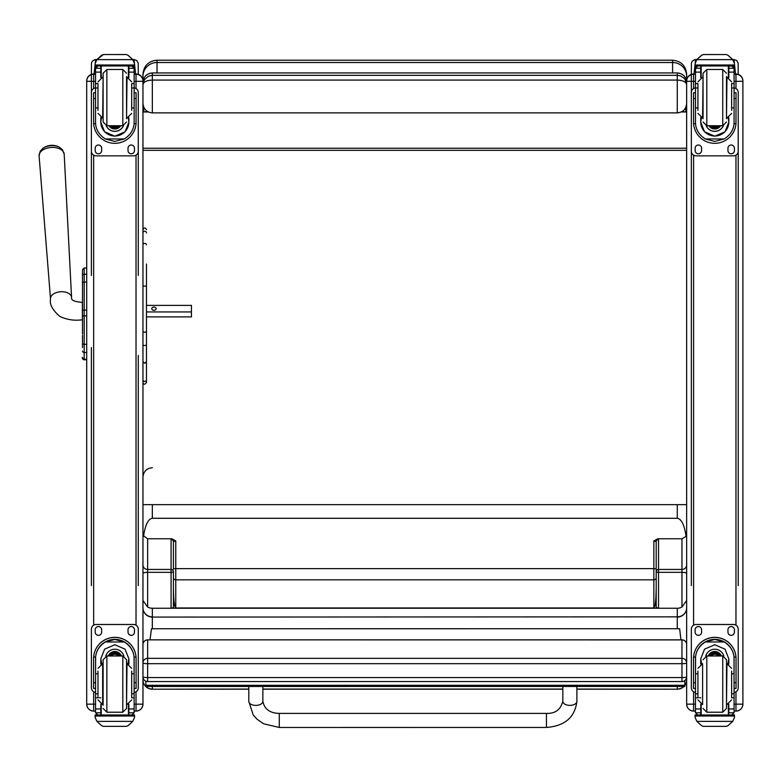 <?xml version="1.0" encoding="UTF-8"?>
<svg xmlns="http://www.w3.org/2000/svg" width="782" height="782" viewBox="0 0 782 782"><rect width="100%" height="100%" fill="white"/><g stroke="black" fill="none" stroke-linecap="round" stroke-linejoin="round"><path stroke-width="1.17" d="M147.642 681.493L147.642 681.552A4.682 4.682 0 0 1 142.959 676.86A4.682 0.714 0 0 0 147.642 677.574L147.642 663.674A4.682 0.714 180 0 1 142.959 662.97A4.682 4.633 0 0 1 147.642 658.336L147.642 639.901A4.682 4.633 180 0 0 142.959 644.534A4.682 4.682 0 0 1 147.642 639.852L681.972 639.852A4.682 4.682 0 0 1 686.655 644.534A4.682 4.633 0 0 0 681.972 639.901L681.972 663.674A4.682 0.714 0 0 0 686.156 663.283A4.682 0.714 0 0 0 686.655 662.97A4.682 4.633 180 0 0 681.972 658.336L147.642 658.336L147.642 663.674L681.972 663.674L681.972 681.493M147.642 681.552L147.642 677.574L681.972 677.574A4.682 0.714 180 0 0 686.655 676.86A4.682 4.682 0 0 1 681.972 681.552L147.642 681.552M681.972 639.901L147.642 639.852M686.655 80.781L686.655 92.892M686.655 76.353L686.655 74.28C685.824 65.737 681.132 61.055 672.598 60.214L672.598 62.511A14.056 13.841 -0 0 1 686.655 76.353L686.381 80.116M682.148 111.503L685.853 111.973L685.853 107.232M685.853 111.973L681.288 111.973M148.326 111.973L143.761 111.973L147.466 111.503M143.761 107.232L143.761 111.973M672.598 72.941L672.598 62.511L157.016 62.511L157.016 60.214C148.482 61.045 143.79 65.737 142.959 74.27L142.959 80.399A14.056 1.544 0 0 1 143.243 80.096M686.655 150.33L142.959 150.33L142.959 148.238L686.655 148.238M142.959 504.644L686.655 504.644M142.959 84.632C143.526 81.875 146.654 80.351 152.334 80.077L152.334 75.326L148.394 76.186L144.387 79.696L142.959 84.632L144.396 79.696M142.959 82.374C143.526 76.656 146.654 73.508 152.334 72.941L677.28 72.941C682.96 73.508 686.088 76.656 686.655 82.374M142.959 103.38C143.526 109.138 146.654 112.305 152.334 112.882L152.334 80.077L677.28 80.077C682.96 80.351 686.088 81.875 686.655 84.632L685.149 79.569L683.888 78.034L680.545 75.903L677.28 75.326L677.28 112.882L152.334 112.882M677.28 112.882C682.96 112.305 686.088 109.138 686.655 103.38M680.946 639.852L679.636 628.728L151.464 628.748L150.027 639.852M684.817 680.584L684.817 686.44L145.863 686.469L145.853 681.2M684.817 685.276L145.853 685.306M82.491 284.589L82.491 334.041M82.491 310.219L82.491 292.38M82.491 315.938L86.714 315.811L86.714 344.334L84.182 344.334L84.182 310.092L82.491 310.122M82.491 285.538L82.491 293.68M82.491 347.56L82.491 335.341M82.491 284.834L82.491 270.181M82.491 351.05A1.691 1.417 -0 0 0 84.182 352.467L86.714 352.467L86.714 344.334M82.491 275.684A1.691 1.437 180 0 1 84.182 274.247L84.182 267.991L86.714 267.991L86.714 274.247L84.182 274.247L84.182 282.048L86.714 282.048L86.714 310.092L84.182 310.092L84.182 282.048A1.691 1.437 180 0 0 82.491 283.485M86.714 359.27L84.182 359.27L84.182 359.788L86.714 359.788L84.182 359.788C82.364 358.43 81.807 357.638 82.491 357.423M142.959 702.363L142.959 704.152L136.019 704.162L136.019 711.092L134.133 711.092L136.019 711.092C140.232 710.682 142.549 708.365 142.959 704.152A6.94 6.94 0 0 1 136.019 711.092M134.133 81.367L136.019 81.367L136.019 73.997L134.133 73.997L136.019 73.997A6.94 6.94 0 0 1 142.959 80.927L142.959 81.181A6.94 6.94 0 0 0 136.019 74.241A6.94 6.94 0 0 1 142.959 81.181L142.959 704.064M93.654 711.092C89.441 710.682 87.125 708.365 86.714 704.152A6.94 6.94 180 0 0 93.654 711.092L95.541 711.092L93.654 711.092L93.654 704.162L86.714 704.152L86.714 692.569M86.714 650.771L86.714 563.343M86.714 80.986L86.714 80.927A6.94 6.94 0 0 1 93.654 73.997L95.541 73.997L93.654 73.997C89.441 74.407 87.125 76.714 86.714 80.927L86.714 704.064M86.714 81.279L93.654 81.367L93.654 74.241A6.94 6.94 0 0 0 86.714 81.181A6.94 6.94 0 0 1 93.654 74.241L93.654 73.997M735.96 711.092L734.073 711.092L735.96 711.092C740.173 710.682 742.489 708.365 742.9 704.152L735.96 704.162L735.96 711.092A6.94 6.94 180 0 0 742.9 704.152L742.9 702.363M742.9 81.279L735.96 81.367L735.96 73.997A6.94 6.94 0 0 1 742.9 80.927L742.9 81.181A6.94 6.94 0 0 0 735.96 74.241A6.94 6.94 0 0 1 742.9 81.181L742.9 704.064M693.595 711.092C689.382 710.682 687.065 708.365 686.655 704.152A6.94 6.94 0 0 0 693.595 711.092L695.481 711.092L693.595 711.092L693.595 704.162L686.655 704.152L686.655 702.363M693.595 88.552L693.595 74.241A6.94 6.94 180 0 0 686.655 81.181L686.655 704.064M695.481 74.241L693.595 73.997A6.94 6.94 180 0 0 686.655 80.927L686.655 81.181M142.959 331.676L144.719 332.272L146.478 331.676L146.478 361.675L144.719 363.288L142.959 361.675M146.478 264.042L146.478 331.676M146.478 361.675L146.478 379.827A1.76 1.681 180 0 1 144.719 381.508A1.76 1.681 180 0 1 142.959 379.827A1.76 1.603 180 0 0 146.478 379.827L146.478 344.842A1.76 0.655 0 0 1 144.719 345.497A1.76 0.655 0 0 1 142.959 344.842M142.959 382.457C143.644 384.803 144.817 384.803 146.478 382.457L146.478 379.827M146.478 285.362L146.478 304.833M146.478 311.95L191.453 311.95L191.453 316.886L146.478 316.886L146.478 344.842M171.786 538.769L171.082 539.492A2.346 2.238 180 0 1 173.428 541.74L175.764 540.929L171.786 538.769L147.642 538.769L142.959 535.426M142.959 600.488L147.642 607.037L147.642 538.769M152.334 628.748L152.334 617.076A9.374 9.247 180 0 1 142.959 607.829A9.374 9.022 -0 0 0 152.334 616.851L152.334 608.249A9.374 9.022 180 0 1 147.642 607.037M143.546 536.423C145.208 524.966 148.14 518.925 152.334 518.28L677.28 518.28C681.474 518.925 684.406 524.966 686.068 536.423L681.972 538.769L681.972 607.037L686.655 600.488M171.082 539.492L171.082 569.452A2.346 2.238 180 0 1 173.428 571.691A2.346 0.635 0 0 1 171.082 572.326L171.082 608.249L173.428 607.477L173.428 587.702C173.565 599.98 174.347 606.734 175.764 607.956L175.764 540.929M173.428 571.691L173.428 587.702M142.959 564.966A4.692 4.487 -0 0 0 147.642 569.452L171.082 569.452L171.082 572.326L147.642 572.326A4.692 1.271 0 0 0 142.959 573.587M681.972 607.037A9.374 9.022 180 0 1 677.28 608.249L658.532 608.249L658.532 539.492L657.828 538.769L653.85 540.929L653.85 607.956C655.267 606.734 656.049 599.98 656.186 587.702L656.186 607.477L658.532 608.249L152.334 608.249M248.803 689.069L152.334 689.206A9.374 9.374 0 0 1 142.959 679.832A9.374 9.247 -0 0 0 152.334 689.069L152.334 686.469M657.828 538.769L681.972 538.769M173.428 541.74L173.428 569.188A2.346 0.557 0 0 1 175.764 568.631L653.85 568.631A2.346 0.557 180 0 1 656.186 569.188L656.186 541.74A2.346 2.238 -0 0 1 658.532 539.492M653.85 607.956L175.764 607.956M576.891 689.069L677.28 689.206A9.374 9.374 0 0 0 683.927 686.44M686.655 535.426L686.068 536.423M686.655 573.587A4.692 1.271 180 0 0 681.972 572.326L658.532 572.326A2.346 0.635 0 0 1 656.186 571.691A2.346 2.238 180 0 1 658.532 569.452L681.972 569.452A4.692 4.487 180 0 0 686.655 564.966M653.85 540.929L656.186 541.74M677.28 608.249L677.28 616.851A9.374 9.022 -0 0 0 686.655 607.829A9.374 9.247 180 0 1 677.28 617.076L677.28 628.728M677.28 686.44L677.28 689.069A9.374 9.247 -0 0 0 683.83 686.44M684.817 685.325A9.374 9.247 -0 0 0 686.655 679.832A9.374 9.374 0 0 1 684.817 685.403M656.186 587.702L656.186 569.188M97.985 673.82L95.541 673.82L95.541 658.845C95.58 651.836 98.855 646.206 105.374 641.963L114.837 639.441L124.289 641.963L105.374 641.963M124.289 641.963C130.809 646.206 134.093 651.836 134.133 658.845L134.133 673.82L131.689 673.82M128.883 664.055L128.883 658.845L125.061 649.158L114.837 644.739L104.612 649.158L100.79 658.845L100.79 664.055M136.097 688.424L134.221 688.424L136.097 688.424L136.097 658.61A21.261 21.261 180 0 0 114.837 637.35A21.261 21.261 180 0 0 93.576 658.61L93.576 688.424L95.453 688.424L93.576 688.424M97.985 693.82L95.541 693.82L95.609 657.056L93.635 657.056L93.576 658.679M93.635 657.056A21.261 21.261 0 0 1 114.837 637.418A21.261 21.261 0 0 1 136.039 657.056L134.064 657.056L134.133 693.82L131.689 693.82M136.097 658.679L136.039 657.056M134.133 693.82L134.133 712.656A2.346 2.336 -65.1 0 1 134.123 712.793L131.787 714.973L128.883 714.973L131.787 714.973M134.123 712.793L128.883 712.793L128.883 714.973M96.909 721.385L101.728 725.745L103.39 726.37L126.283 726.37L127.945 725.745L132.764 721.385L96.909 721.385L95.15 717.397L95.15 714.963L97.642 714.963L95.15 714.963M103.39 726.37L126.273 726.37M95.609 657.056A19.296 19.286 0 0 1 114.837 639.383A19.296 19.286 0 0 1 134.064 657.056M128.883 712.793L128.825 704.162M128.874 658.776L127.935 663.752M101.738 663.752L100.79 658.776M128.874 658.727A14.047 14.037 0 0 1 127.906 663.742M101.768 663.742A14.047 14.037 0 0 1 100.79 658.727M105.795 656.127A9.374 9.374 0 0 1 123.879 656.127M101.24 704.308L101.24 714.983L128.424 714.983L128.424 704.308M134.524 714.963L132.031 714.963L134.524 714.963L134.524 717.397L132.764 721.385M95.541 693.82L95.541 712.656A2.346 2.336 65.1 0 0 95.551 712.793L97.858 714.973L100.79 714.973L97.887 714.973M100.79 714.973L100.849 704.162M95.541 692.432A4.682 4.682 0 0 1 91.396 687.779L91.396 629.168A4.682 4.682 0 0 1 96.088 624.486L133.585 624.486A4.682 4.682 0 0 1 138.267 629.168L138.267 687.779A4.682 4.682 0 0 1 134.133 692.432M91.396 629.197A4.682 4.682 0 0 1 96.088 624.505L133.585 624.505A4.682 4.682 0 0 1 138.267 629.197M128.023 632.13L128.023 629.784A3.226 3.226 0 0 1 131.239 626.558A3.226 3.226 0 0 1 134.465 629.784L134.465 632.13A3.226 3.226 0 0 1 131.239 635.346A3.226 3.226 0 0 1 128.023 632.13M95.209 632.13L95.209 629.784A3.226 3.226 0 0 1 98.434 626.558A3.226 3.226 0 0 1 101.65 629.784L101.65 632.13A3.226 3.226 0 0 1 98.434 635.346A3.226 3.226 0 0 1 95.209 632.13M134.465 632.1A3.226 3.226 0 0 1 131.239 635.326A3.226 3.226 0 0 1 128.023 632.1M101.65 632.1A3.226 3.226 0 0 1 98.434 635.326A3.226 3.226 0 0 1 95.209 632.1M118.317 655.971A4.428 4.428 180 0 0 111.357 655.971M118.766 655.971A4.79 4.79 180 0 0 110.907 655.971M119.157 655.971A5.122 5.122 180 0 0 110.506 655.971M119.597 655.971A5.494 5.494 180 0 0 110.076 655.971M103.116 659.725L103.116 705.188L103.116 659.725L106.87 655.971L106.87 712.216L103.116 708.463M126.557 663.009L126.557 705.188M122.803 712.216L122.803 655.971L126.557 659.725L126.557 708.463L122.803 712.216L106.87 712.216M131.689 697.28L131.689 671.093M97.985 671.093L97.985 697.28M134.133 678.473L134.133 689.714M95.541 689.714L95.541 678.473M131.689 107.906L134.133 107.906L134.133 122.227C134.093 129.138 130.809 134.709 124.289 138.971L114.837 141.405L105.374 138.971L124.289 138.971M105.374 138.971C98.855 134.709 95.58 129.138 95.541 122.227L95.541 107.906L97.985 107.906M100.79 117.652L100.79 122.227L104.612 131.796L114.837 136.205L125.061 131.796L128.883 122.227L128.883 117.652M134.074 123.683L136.039 123.683L136.097 92.794L134.221 92.794L136.097 92.794M136.039 123.683A21.261 21.261 0 0 1 114.837 143.321A21.261 21.261 0 0 1 93.635 123.683L95.6 123.683M93.576 92.794L95.453 92.794L93.576 92.794L93.635 123.683M97.985 87.985L95.541 87.985L95.541 68.249L95.785 67.213L97.887 65.942L100.79 65.952M128.883 77.565L128.883 68.269L134.123 68.269L131.787 65.952L133.888 67.213L134.133 68.249L134.133 107.906M128.883 68.269L128.883 65.952M95.541 68.396A2.346 2.336 73 0 1 95.551 68.269L97.887 66.02M95.551 68.269L100.79 68.269L100.79 66.02M95.873 61.016L95.15 63.606L96.909 59.52L101.728 55.16L103.39 54.544L96.909 59.628L132.764 59.628L134.524 63.606L134.524 65.952L95.15 65.952L95.15 64.994L134.524 64.994M134.524 63.606L132.764 59.52L127.945 55.16L126.273 54.554L127.945 55.16M132.764 59.628L127.945 55.229M103.39 54.535L126.273 54.544M100.79 68.269L100.79 77.565M100.79 122.08L101.435 117.886M128.238 117.886L128.883 122.08M128.883 122.041A14.047 14.037 0 0 1 114.837 136.029A14.047 14.037 0 0 1 100.79 122.041M123.458 125.677A9.374 9.374 0 0 1 106.215 125.677M123.419 125.687A9.374 9.374 0 0 1 106.254 125.687M101.24 65.952L101.24 77.398M128.424 65.952L128.424 77.398M95.15 63.606L95.15 64.994M131.689 87.985L134.133 87.985M95.541 87.985L95.541 107.906M95.873 61.104L96.909 59.628M134.133 87.926A4.682 4.682 0 0 1 138.267 92.579L138.267 151.161A4.682 4.682 0 0 1 133.585 155.853L96.088 155.853A4.682 4.682 0 0 1 91.396 151.161L91.396 92.579A4.682 4.682 0 0 1 95.541 87.926M101.65 148.228L101.65 150.574A3.226 3.226 0 0 1 98.434 153.8A3.226 3.226 0 0 1 95.209 150.574L95.209 148.228A3.226 3.226 0 0 1 98.434 145.012A3.226 3.226 0 0 1 101.65 148.228M134.465 148.228L134.465 150.574A3.226 3.226 0 0 1 131.239 153.8A3.226 3.226 0 0 1 128.023 150.574L128.023 148.228A3.226 3.226 0 0 1 131.239 145.012A3.226 3.226 0 0 1 134.465 148.228M95.228 92.794A3.226 3.226 0 0 1 95.541 91.738M134.133 91.738A3.226 3.226 0 0 1 134.445 92.794M91.396 92.579L91.396 92.55A4.682 4.682 0 0 1 95.541 87.897M134.133 87.897A4.682 4.682 0 0 1 138.267 92.55L138.267 92.55M101.65 150.555A3.226 3.226 0 0 1 98.434 153.771A3.226 3.226 0 0 1 95.209 150.555M134.465 150.555A3.226 3.226 0 0 1 131.239 153.771A3.226 3.226 0 0 1 128.023 150.555M112.432 125.736A4.428 4.428 180 0 0 117.241 125.736M112.325 125.736A4.428 4.428 180 0 0 117.349 125.736M111.718 125.736A4.79 4.79 180 0 0 117.955 125.736M111.23 125.736A5.122 5.122 180 0 0 118.444 125.736M110.731 125.736A5.494 5.494 180 0 0 118.942 125.736M126.557 118.708L126.557 76.519M103.116 118.708L103.116 76.519M106.87 69.49L106.87 125.736L103.116 121.982L103.116 73.234L106.87 69.49L122.803 69.49L126.557 73.234M97.985 84.202L97.985 110.37M131.689 110.37L131.689 84.202M95.541 91.983L95.541 103.234M134.133 91.983L134.133 103.234M697.925 673.82L695.481 673.82L695.481 658.845C695.521 651.836 698.805 646.206 705.325 641.963L714.777 639.441L724.23 641.963L705.325 641.963M724.23 641.963C730.759 646.206 734.034 651.836 734.073 658.845L734.073 673.82L731.629 673.82M728.824 664.055L728.824 658.845L725.002 649.158L714.777 644.739L704.553 649.158L700.731 658.845L700.731 664.055M736.038 688.424L734.161 688.424L736.038 688.424L736.038 658.61A21.261 21.261 180 0 0 714.777 637.35A21.261 21.261 180 0 0 693.517 658.61L693.517 688.424L695.394 688.424L693.517 688.424M697.925 693.82L695.481 693.82L695.55 657.056L693.575 657.056L693.517 658.679M693.575 657.056A21.261 21.261 0 0 1 714.777 637.418A21.261 21.261 0 0 1 735.979 657.056L734.005 657.056L734.073 693.82L731.629 693.82M736.038 658.679L735.979 657.056M734.073 693.82L734.073 712.656A2.346 2.336 -65.1 0 1 734.063 712.793L731.727 714.973L728.824 714.973L731.727 714.973M734.063 712.793L728.824 712.793L728.824 714.973M696.85 721.385L701.669 725.745L703.341 726.37L726.224 726.37L727.886 725.745L732.705 721.385L696.85 721.385L695.09 717.397L695.09 714.963L697.583 714.963L695.09 714.963M695.55 657.056A19.296 19.286 0 0 1 714.777 639.383A19.296 19.286 0 0 1 734.005 657.056M728.824 712.793L728.765 704.162M728.824 658.776L727.876 663.752M701.679 663.752L700.74 658.776M728.824 658.727A14.047 14.037 0 0 1 727.847 663.742M701.708 663.742A14.047 14.037 0 0 1 700.74 658.727M705.735 656.127A9.374 9.374 0 0 1 723.819 656.127M701.19 704.308L701.19 714.983L728.374 714.983L728.374 704.308M734.464 714.963L731.972 714.963L734.464 714.963L734.464 717.397L732.705 721.385M695.481 693.82L695.481 712.656A2.346 2.336 65.1 0 0 695.491 712.793L697.798 714.973L700.731 714.973L697.827 714.973M700.731 714.973L700.789 704.162M695.481 692.432A4.682 4.682 0 0 1 691.347 687.779L691.347 629.168A4.682 4.682 0 0 1 696.029 624.486L733.526 624.486A4.682 4.682 0 0 1 738.218 629.168L738.218 687.779A4.682 4.682 0 0 1 734.073 692.432M691.347 629.197A4.682 4.682 0 0 1 696.029 624.505L733.526 624.505A4.682 4.682 0 0 1 738.218 629.197M727.964 632.13L727.964 629.784A3.226 3.226 0 0 1 731.18 626.558A3.226 3.226 0 0 1 734.406 629.784L734.406 632.13A3.226 3.226 0 0 1 731.18 635.346A3.226 3.226 0 0 1 727.964 632.13M695.149 632.13L695.149 629.784A3.226 3.226 0 0 1 698.375 626.558A3.226 3.226 0 0 1 701.591 629.784L701.591 632.13A3.226 3.226 0 0 1 698.375 635.346A3.226 3.226 0 0 1 695.149 632.13M734.406 632.1A3.226 3.226 0 0 1 731.18 635.326A3.226 3.226 0 0 1 727.964 632.1M701.591 632.1A3.226 3.226 0 0 1 698.375 635.326A3.226 3.226 0 0 1 695.149 632.1M718.257 655.971A4.428 4.428 180 0 0 711.297 655.971M718.707 655.971A4.79 4.79 180 0 0 710.848 655.971M719.108 655.971A5.122 5.122 180 0 0 710.457 655.971M719.538 655.971A5.494 5.494 180 0 0 710.017 655.971M722.744 712.216L722.744 655.971L726.498 659.725L726.498 708.463L722.744 712.216L706.811 712.216L703.057 708.463M731.629 697.28L731.629 671.093M697.925 671.093L697.925 697.28M734.073 678.473L734.073 689.714M695.481 689.714L695.481 678.473M731.629 107.906L734.073 107.906L734.073 122.227C734.034 129.138 730.759 134.709 724.23 138.971L714.777 141.405L705.325 138.971L724.23 138.971M705.325 138.971C698.805 134.709 695.521 129.138 695.481 122.227L695.481 107.906L697.925 107.906M700.731 117.652L700.731 122.227L704.553 131.796L714.777 136.205L725.002 131.796L728.824 122.227L728.824 117.652M734.015 123.683L735.979 123.683L736.038 92.794L734.161 92.794L736.038 92.794M735.979 123.683A21.261 21.261 0 0 1 714.777 143.321A21.261 21.261 0 0 1 693.575 123.683L695.54 123.683M693.517 92.794L695.394 92.794L693.517 92.794L693.575 123.683M697.925 87.985L695.481 87.985L695.481 68.249L695.726 67.213L697.827 65.942L700.731 65.952M728.824 77.565L728.824 68.269L734.063 68.269L731.727 65.952L733.829 67.213L734.073 68.249L734.073 107.906M728.824 68.269L728.824 65.952M695.481 68.396A2.346 2.336 73 0 1 695.491 68.269L697.827 66.02M695.491 68.269L700.731 68.269L700.731 66.02M695.814 61.016L695.09 63.606L696.85 59.52L701.669 55.16L703.341 54.544L701.669 55.229L696.85 59.628L732.705 59.628L734.464 63.606L734.464 65.952L695.09 65.952L695.09 64.994L734.464 64.994M734.464 63.606L732.705 59.52L727.886 55.16L726.224 54.554L727.886 55.16M732.705 59.628L727.886 55.229M703.331 54.535L726.224 54.554L703.331 54.535M700.731 68.269L700.731 77.565M700.731 122.08L701.376 117.886M728.179 117.886L728.824 122.08M728.824 122.041A14.047 14.037 0 0 1 714.777 136.029A14.047 14.037 0 0 1 700.731 122.041M723.399 125.677A9.374 9.374 0 0 1 706.156 125.677M723.36 125.687A9.374 9.374 0 0 1 706.195 125.687M701.19 65.952L701.19 77.398M728.374 65.952L728.374 77.398M695.09 63.606L695.09 64.994M731.629 87.985L734.073 87.985M695.481 87.985L695.481 107.906M695.814 61.104L696.85 59.628M734.073 87.926A4.682 4.682 0 0 1 738.218 92.579L738.218 151.161A4.682 4.682 0 0 1 733.526 155.853L696.029 155.853A4.682 4.682 0 0 1 691.347 151.161L691.347 92.579A4.682 4.682 0 0 1 695.481 87.926M701.591 148.228L701.591 150.574A3.226 3.226 0 0 1 698.375 153.8A3.226 3.226 0 0 1 695.149 150.574L695.149 148.228A3.226 3.226 0 0 1 698.375 145.012A3.226 3.226 0 0 1 701.591 148.228M734.406 148.228L734.406 150.574A3.226 3.226 0 0 1 731.18 153.8A3.226 3.226 0 0 1 727.964 150.574L727.964 148.228A3.226 3.226 0 0 1 731.18 145.012A3.226 3.226 0 0 1 734.406 148.228M695.169 92.794A3.226 3.226 0 0 1 695.481 91.738M734.073 91.738A3.226 3.226 0 0 1 734.386 92.794M691.347 92.579L691.347 92.55A4.682 4.682 0 0 1 695.481 87.897M734.073 87.897A4.682 4.682 0 0 1 738.218 92.55L738.218 92.55M701.591 150.555A3.226 3.226 0 0 1 698.375 153.771A3.226 3.226 0 0 1 695.149 150.555M734.406 150.555A3.226 3.226 0 0 1 731.18 153.771A3.226 3.226 0 0 1 727.964 150.555M712.373 125.736A4.428 4.428 180 0 0 717.182 125.736M712.265 125.736A4.428 4.428 180 0 0 717.289 125.736M711.659 125.736A4.79 4.79 180 0 0 717.896 125.736M711.17 125.736A5.122 5.122 180 0 0 718.384 125.736M710.672 125.736A5.494 5.494 180 0 0 718.883 125.736M726.498 118.708L726.498 76.519M703.057 118.708L703.057 73.234L703.057 118.708M697.925 84.202L697.925 110.37M731.629 110.37L731.629 84.202M695.481 91.983L695.481 103.234M734.073 91.983L734.073 103.234M248.803 686.459L248.803 701.327L253.163 714.826L257.092 719.284L263.7 723.809L279.272 727.465L279.272 713.399L279.272 727.465L279.272 713.399L546.432 713.389L546.432 727.446C564.799 726.058 574.956 717.348 576.901 701.317A7.028 4.066 180 0 1 569.863 705.374A7.028 4.066 180 0 1 562.835 701.307L562.835 686.449M59.657 147.378A11.398 6.852 176.2 0 0 42.707 148.492L40.224 151.239L39.1 155.901A12.58 7.566 -3.8 0 1 51.153 147.466A12.58 7.566 -3.8 0 1 64.202 154.259L62.482 149.773L59.657 147.378A15.229 15.229 0 0 0 42.707 148.492M146.478 305.4L191.453 305.4L191.453 311.95M156.156 308.675A2.199 1.75 180 0 1 151.767 308.675A2.199 1.75 180 0 1 156.156 308.675M94.075 73.997L95.619 59.569L94.73 59.667L92.286 61.201L91.465 63.078L91.396 74.368M91.396 585.591L91.396 347.56M91.396 275.43L91.396 70.859M132.803 59.569L134.045 59.569L135.599 73.997M138.267 74.368L138.209 63.078L136.674 60.478L134.045 59.569M138.267 151.161L138.267 275.43M138.267 355.429L138.267 585.591M694.015 73.997L695.569 59.569L694.67 59.667L692.226 61.201L691.405 63.078L691.347 74.368M691.347 585.591L691.347 70.859M732.744 59.569L733.995 59.569L735.539 73.997M738.218 74.368L738.149 63.078L736.615 60.478L733.995 59.569M738.218 151.161L738.218 585.591M157.016 72.941L157.016 62.511A14.056 13.841 180 0 0 142.959 76.353M152.334 72.941L677.28 72.941L677.28 75.326L152.334 75.326L152.334 72.941L149.87 73.273M82.491 280.161L82.491 280.758M82.491 342.917A1.691 1.417 0 0 0 84.182 344.334L84.182 359.27A1.691 1.691 -0 0 1 82.491 357.589M82.491 358.097A1.691 1.691 -0 0 0 84.182 359.788M84.182 267.991L82.491 269.682M84.182 275.284L84.182 282.028M136.019 88.552L136.019 81.367L142.959 81.279M136.019 155.168L136.019 625.17M136.019 691.787L136.019 704.162L134.133 704.162M95.541 704.162L93.654 704.162L93.654 691.787M93.654 625.17L93.654 155.168M93.654 88.552L93.654 81.367L95.541 81.367M136.019 74.241L134.133 74.241M95.541 74.241L93.654 74.241M734.073 81.367L735.96 81.367L735.96 88.552M735.96 155.168L735.96 625.17M735.96 691.787L735.96 704.162L734.073 704.162M735.96 73.997L734.073 73.997L735.96 73.997C740.173 74.407 742.489 76.714 742.9 80.927M695.481 704.162L693.595 704.162L693.595 691.787M693.595 625.17L693.595 155.168M695.481 81.367L686.655 81.279M693.595 73.997A6.94 6.94 180 0 0 686.655 80.927C687.065 76.714 689.382 74.407 693.595 73.997M735.96 74.241L734.073 74.241M146.478 232.909A1.76 1.672 180 0 0 144.719 231.228A1.76 1.672 180 0 0 142.959 232.909M146.478 244.815A1.76 1.417 180 0 0 142.959 244.815M146.478 286.095L142.959 286.095M152.334 518.28L152.334 504.644M152.334 617.076L677.28 616.851L152.334 617.076M173.428 577.595A2.346 2.238 -0 0 0 175.764 579.833L653.85 579.833A2.346 2.238 180 0 0 656.186 577.595M262.86 689.069L562.835 689.069M677.28 504.644L677.28 518.28M95.453 682.686L93.576 682.686M136.097 682.686L134.221 682.686M134.524 715.041L95.15 715.041M100.79 697.788L99.216 697.788M97.985 697.788L95.541 697.788M134.133 697.788L131.689 697.788M134.133 708.942L128.883 708.942M100.79 708.942L95.541 708.942M100.79 712.793L95.551 712.793M134.524 716.019L95.15 716.019M119.675 655.971A5.494 5.494 180 0 0 109.998 655.971M119.998 655.971A5.767 5.767 180 0 0 109.676 655.971M121.083 655.971A6.755 6.755 180 0 0 108.59 655.971M121.386 655.971A7.038 7.038 180 0 0 108.287 655.971M106.87 655.971L122.803 655.971M126.557 704.533L127.007 663.654L131.689 668.346M97.985 668.346L102.667 663.654L102.667 704.533L97.985 699.841M128.883 66.02L131.787 66.02M134.221 98.561L136.097 98.561M93.576 98.561L95.453 98.561M95.15 65.952L134.524 65.952M131.689 83.576L134.133 83.576M95.541 83.576L97.985 83.576M95.541 72.12L100.79 72.12M128.883 72.12L134.133 72.12M110.487 125.736A5.767 5.767 180 0 0 119.187 125.736M109.245 125.736A6.755 6.755 180 0 0 120.428 125.736M108.913 125.736A7.038 7.038 180 0 0 120.76 125.736L119.812 126.909L114.035 128.932L108.913 125.736M106.87 125.736L122.803 125.736L122.803 69.49M103.116 77.174L102.667 118.043L97.985 113.361M126.557 118.043L127.007 77.174L131.689 81.866M726.224 726.37L703.341 726.37M695.394 682.686L693.517 682.686M736.038 682.686L734.161 682.686M734.464 715.041L695.09 715.041M700.731 697.788L699.157 697.788M697.925 697.788L695.481 697.788M734.073 697.788L731.629 697.788M734.073 708.942L728.824 708.942M700.731 708.942L695.481 708.942M700.731 712.793L695.491 712.793M734.464 716.019L695.09 716.019M719.616 655.971A5.494 5.494 180 0 0 709.939 655.971M719.939 655.971A5.767 5.767 180 0 0 709.616 655.971M721.024 655.971A6.755 6.755 180 0 0 708.531 655.971M721.327 655.971A7.038 7.038 180 0 0 708.228 655.971M722.744 655.971L706.811 655.971L706.811 712.216M726.498 704.533L726.947 663.654L731.629 668.346M697.925 668.346L702.607 663.654L702.607 704.533L697.925 699.841M728.824 66.02L731.727 66.02M734.161 98.561L736.038 98.561M693.517 98.561L695.394 98.561M703.341 54.544L726.224 54.544M695.09 65.952L734.464 65.952M731.629 83.576L734.073 83.576M695.481 83.576L697.925 83.576M695.481 72.12L700.731 72.12M728.824 72.12L734.073 72.12M710.427 125.736A5.767 5.767 180 0 0 719.127 125.736M709.186 125.736A6.755 6.755 180 0 0 720.369 125.736M708.854 125.736A7.038 7.038 180 0 0 720.701 125.736L719.753 126.909L713.976 128.932L708.854 125.736M703.057 121.982L706.811 125.736L706.811 69.49L703.057 73.234M706.811 125.736L722.744 125.736L722.744 69.49L726.498 73.234M703.057 77.174L702.607 118.043L697.925 113.361M726.498 118.043L726.947 77.174L731.629 81.866M576.901 701.307L576.891 686.44M248.803 701.327A7.028 4.066 -0 0 0 255.831 705.393A7.028 4.066 -0 0 0 262.869 701.327C264.384 709.118 269.849 713.145 279.272 713.399M71.563 297.443A10.547 6.344 176.2 0 0 60.625 291.754A10.547 6.344 176.2 0 0 50.517 298.832C49.413 304.335 52.55 310.219 59.921 316.466C71.964 322.008 80.556 319.633 82.384 319.965L82.384 302.39C74.495 301.784 70.888 300.141 71.563 297.443L64.202 154.259M157.016 60.214L672.598 60.214M685.14 79.569L686.655 84.632M677.28 72.941L679.656 73.244M136.019 73.997C140.232 74.407 142.549 76.714 142.959 80.927M146.478 229.673C145.305 227.406 144.132 227.406 142.959 229.673M152.334 467.734C146.635 468.281 143.517 471.409 142.959 477.108M152.334 689.206L248.803 689.206M262.86 689.206L562.835 689.206M576.891 689.206L677.28 689.206M127.007 704.533L131.689 699.841M122.803 125.736L126.557 121.982M102.667 77.174L97.985 81.866M127.007 118.043L131.689 113.361M706.811 655.971L703.057 659.725M726.947 704.533L731.629 699.841M706.811 69.49L722.744 69.49M722.744 125.736L726.498 121.982M702.607 77.174L697.925 81.866M726.947 118.043L731.629 113.361M562.835 701.307C560.596 709.733 555.132 713.761 546.432 713.389M279.272 727.465L546.432 727.446M262.86 686.459L262.869 701.327M50.517 298.832L39.1 155.901M95.629 59.569L96.87 59.569M695.569 59.569L696.811 59.569"/></g></svg>
